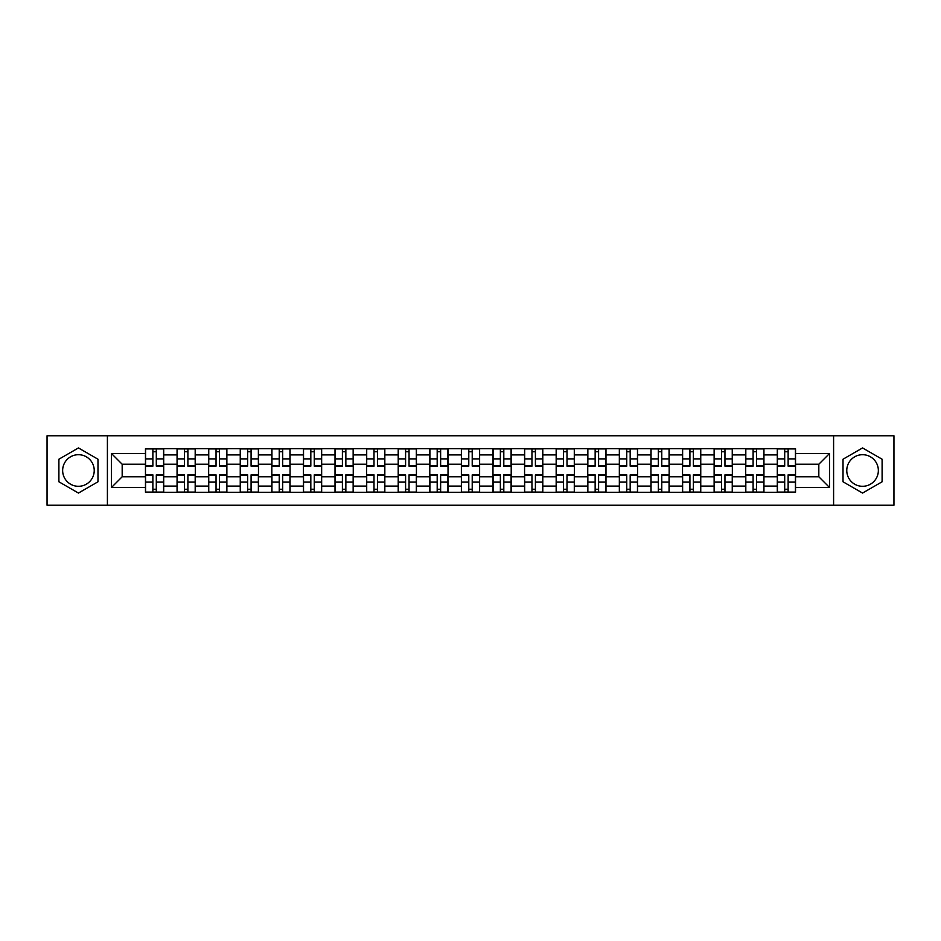 <?xml version="1.0" encoding="UTF-8"?>
<svg xmlns="http://www.w3.org/2000/svg" width="941" height="941" viewBox="0 0 941 941"><rect width="100%" height="100%" fill="white"/><g stroke="black" fill="none" stroke-linecap="round" stroke-linejoin="round"><path stroke-width="1.41" d="M78.444 486.297A15.797 15.797 0 0 1 62.647 470.5A15.797 15.797 0 0 1 78.444 454.703A15.797 15.797 0 0 1 94.229 470.5A15.797 15.797 0 0 1 78.444 486.297M862.556 486.297A15.797 15.797 0 0 1 846.771 470.5A15.797 15.797 0 0 1 862.556 454.703A15.797 15.797 0 0 1 878.353 470.5A15.797 15.797 0 0 1 862.556 486.297M833.597 505.235L893.95 505.235L893.95 435.765L47.05 435.765L47.05 505.235L833.597 505.235L833.597 435.765M177.061 492.272L177.061 454.903L163.699 454.903L163.699 492.272M163.699 454.903L163.699 448.728M177.061 454.903L177.061 448.728M195.293 448.728L195.293 492.272M208.655 492.272L208.655 448.728M226.875 448.728L226.875 492.272M240.249 492.272L240.249 448.728M258.469 448.728L258.469 492.272M271.831 492.272L271.831 448.728M290.063 448.728L290.063 492.272M303.425 492.272L303.425 448.728M321.657 448.728L321.657 492.272M335.02 492.272L335.02 448.728M353.251 448.728L353.251 492.272M366.614 492.272L366.614 448.728M384.834 448.728L384.834 492.272M398.208 492.272L398.208 448.728M416.428 448.728L416.428 492.272M429.79 492.272L429.79 448.728M448.022 448.728L448.022 492.272M461.384 492.272L461.384 448.728M479.616 448.728L479.616 492.272M492.978 492.272L492.978 448.728M511.21 448.728L511.21 492.272M524.572 492.272L524.572 448.728M542.792 448.728L542.792 492.272M556.166 492.272L556.166 448.728M574.386 448.728L574.386 492.272M587.749 492.272L587.749 448.728M605.98 448.728L605.98 492.272M619.343 492.272L619.343 448.728M637.575 448.728L637.575 492.272M650.937 492.272L650.937 448.728M669.169 448.728L669.169 492.272M682.531 492.272L682.531 448.728M700.751 448.728L700.751 492.272M714.125 492.272L714.125 448.728M732.345 448.728L732.345 492.272M745.707 492.272L745.707 448.728M763.939 448.728L763.939 492.272M777.301 492.272L777.301 448.728M777.301 476.781L763.939 476.781M745.707 476.781L732.345 476.781M714.125 476.781L700.751 476.781M682.531 476.781L669.169 476.781M650.937 476.781L637.575 476.781M619.343 476.781L605.98 476.781M587.749 476.781L574.386 476.781M556.166 476.781L542.792 476.781M524.572 476.781L511.21 476.781M492.978 476.781L479.616 476.781M461.384 476.781L448.022 476.781M429.79 476.781L416.428 476.781M398.208 476.781L384.834 476.781M366.614 476.781L353.251 476.781M335.02 476.781L321.657 476.781M303.425 476.781L290.063 476.781M271.831 476.781L258.469 476.781M240.249 476.781L226.875 476.781M208.655 476.781L195.293 476.781M177.061 476.781L163.699 476.781M777.301 464.219L763.939 464.219M745.707 464.219L732.345 464.219M714.125 464.219L700.751 464.219M682.531 464.219L669.169 464.219M650.937 464.219L637.575 464.219M619.343 464.219L605.98 464.219M587.749 464.219L574.386 464.219M556.166 464.219L542.792 464.219M524.572 464.219L511.21 464.219M492.978 464.219L479.616 464.219M461.384 464.219L448.022 464.219M429.79 464.219L416.428 464.219M398.208 464.219L384.834 464.219M366.614 464.219L353.251 464.219M335.02 464.219L321.657 464.219M303.425 464.219L290.063 464.219M271.831 464.219L258.469 464.219M240.249 464.219L226.875 464.219M208.655 464.219L195.293 464.219M177.061 464.219L163.699 464.219M122.177 476.781L145.467 476.781L145.467 464.219L122.177 464.219L122.177 476.781L111.45 487.509L111.45 453.491L145.467 453.491L145.467 464.219M795.533 464.219L795.533 476.781L818.823 476.781L818.823 464.219L795.533 464.219L795.533 448.728L145.467 448.728L145.467 453.491M795.533 453.491L829.55 453.491L829.55 487.509L795.533 487.509L795.533 476.781M145.467 476.781L145.467 492.272L795.533 492.272L795.533 487.509M145.467 487.509L111.45 487.509M107.403 505.235L107.403 435.765M97.982 459.22L78.444 447.94L58.895 459.22L58.895 481.78L78.444 493.06L97.982 481.78L97.982 459.22M882.105 459.22L862.556 447.94L843.018 459.22L843.018 481.78L862.556 493.06L882.105 481.78L882.105 459.22M156.3 489.238L152.865 489.238M152.865 451.762L156.3 451.762M187.894 489.238L184.448 489.238M184.448 451.762L187.894 451.762M219.488 489.238L216.042 489.238M216.042 451.762L219.488 451.762M251.082 489.238L247.636 489.238M247.636 451.762L251.082 451.762M282.676 489.238L279.23 489.238M279.23 451.762L282.676 451.762M314.259 489.238L310.824 489.238M310.824 451.762L314.259 451.762M345.853 489.238L342.406 489.238M342.406 451.762L345.853 451.762M377.447 489.238L374 489.238M374 451.762L377.447 451.762M409.041 489.238L405.595 489.238M405.595 451.762L409.041 451.762M440.635 489.238L437.189 489.238M437.189 451.762L440.635 451.762M472.217 489.238L468.783 489.238M468.783 451.762L472.217 451.762M503.811 489.238L500.365 489.238M500.365 451.762L503.811 451.762M535.405 489.238L531.959 489.238M531.959 451.762L535.405 451.762M567 489.238L563.553 489.238M563.553 451.762L567 451.762M598.594 489.238L595.147 489.238M595.147 451.762L598.594 451.762M630.176 489.238L626.741 489.238M626.741 451.762L630.176 451.762M661.77 489.238L658.324 489.238M658.324 451.762L661.77 451.762M693.364 489.238L689.918 489.238M689.918 451.762L693.364 451.762M724.958 489.238L721.512 489.238M721.512 451.762L724.958 451.762M756.552 489.238L753.106 489.238M753.106 451.762L756.552 451.762M788.135 489.238L784.7 489.238M784.7 451.762L788.135 451.762M111.45 453.491L122.177 464.219M818.823 476.781L829.55 487.509M818.823 464.219L829.55 453.491M156.3 466.148L156.3 448.928L163.593 448.928L163.593 466.148L156.3 466.148M152.865 451.562L156.3 451.562M152.865 448.928L145.573 448.928L145.573 466.148L152.865 466.148L152.865 448.928L156.3 448.928M152.865 474.852L152.865 492.072L145.573 492.072L145.573 474.852L152.865 474.852M156.3 489.438L152.865 489.438M156.3 492.072L163.593 492.072L163.593 474.852L156.3 474.852L156.3 492.072L152.865 492.072M187.894 466.148L187.894 448.928L195.187 448.928L195.187 466.148L187.894 466.148M184.448 451.562L187.894 451.562M184.448 448.928L177.167 448.928L177.167 466.148L184.448 466.148L184.448 448.928L187.894 448.928M219.488 466.148L219.488 448.928L226.781 448.928L226.781 466.148L219.488 466.148M216.042 451.562L219.488 451.562M216.042 448.928L208.749 448.928L208.749 466.148L216.042 466.148L216.042 448.928L219.488 448.928M184.448 474.852L184.448 492.072L177.167 492.072L177.167 474.852L184.448 474.852M187.894 489.438L184.448 489.438M187.894 492.072L195.187 492.072L195.187 474.852L187.894 474.852L187.894 492.072L184.448 492.072M216.042 474.852L216.042 492.072L208.749 492.072L208.749 474.852L216.042 474.852M219.488 489.438L216.042 489.438M219.488 492.072L226.781 492.072L226.781 474.852L219.488 474.852L219.488 492.072L216.042 492.072M251.082 466.148L251.082 448.928L258.375 448.928L258.375 466.148L251.082 466.148M247.636 451.562L251.082 451.562M247.636 448.928L240.343 448.928L240.343 466.148L247.636 466.148L247.636 448.928L251.082 448.928M282.676 466.148L282.676 448.928L289.957 448.928L289.957 466.148L282.676 466.148M279.23 451.562L282.676 451.562M279.23 448.928L271.937 448.928L271.937 466.148L279.23 466.148L279.23 448.928L282.676 448.928M314.259 466.148L314.259 448.928L321.551 448.928L321.551 466.148L314.259 466.148M310.824 451.562L314.259 451.562M310.824 448.928L303.531 448.928L303.531 466.148L310.824 466.148L310.824 448.928L314.259 448.928M247.636 474.852L247.636 492.072L240.343 492.072L240.343 474.852L247.636 474.852M251.082 489.438L247.636 489.438M251.082 492.072L258.375 492.072L258.375 474.852L251.082 474.852L251.082 492.072L247.636 492.072M279.23 474.852L279.23 492.072L271.937 492.072L271.937 474.852L279.23 474.852M282.676 489.438L279.23 489.438M282.676 492.072L289.957 492.072L289.957 474.852L282.676 474.852L282.676 492.072L279.23 492.072M310.824 474.852L310.824 492.072L303.531 492.072L303.531 474.852L310.824 474.852M314.259 489.438L310.824 489.438M314.259 492.072L321.551 492.072L321.551 474.852L314.259 474.852L314.259 492.072L310.824 492.072M345.853 466.148L345.853 448.928L353.146 448.928L353.146 466.148L345.853 466.148M342.406 451.562L345.853 451.562M342.406 448.928L335.125 448.928L335.125 466.148L342.406 466.148L342.406 448.928L345.853 448.928M342.406 474.852L342.406 492.072L335.125 492.072L335.125 474.852L342.406 474.852M345.853 489.438L342.406 489.438M345.853 492.072L353.146 492.072L353.146 474.852L345.853 474.852L345.853 492.072L342.406 492.072M377.447 466.148L377.447 448.928L384.74 448.928L384.74 466.148L377.447 466.148M374 451.562L377.447 451.562M374 448.928L366.708 448.928L366.708 466.148L374 466.148L374 448.928L377.447 448.928M374 474.852L374 492.072L366.708 492.072L366.708 474.852L374 474.852M377.447 489.438L374 489.438M377.447 492.072L384.74 492.072L384.74 474.852L377.447 474.852L377.447 492.072L374 492.072M409.041 466.148L409.041 448.928L416.334 448.928L416.334 466.148L409.041 466.148M405.595 451.562L409.041 451.562M405.595 448.928L398.302 448.928L398.302 466.148L405.595 466.148L405.595 448.928L409.041 448.928M405.595 474.852L405.595 492.072L398.302 492.072L398.302 474.852L405.595 474.852M409.041 489.438L405.595 489.438M409.041 492.072L416.334 492.072L416.334 474.852L409.041 474.852L409.041 492.072L405.595 492.072M440.635 466.148L440.635 448.928L447.916 448.928L447.916 466.148L440.635 466.148M437.189 451.562L440.635 451.562M437.189 448.928L429.896 448.928L429.896 466.148L437.189 466.148L437.189 448.928L440.635 448.928M437.189 474.852L437.189 492.072L429.896 492.072L429.896 474.852L437.189 474.852M440.635 489.438L437.189 489.438M440.635 492.072L447.916 492.072L447.916 474.852L440.635 474.852L440.635 492.072L437.189 492.072M472.217 466.148L472.217 448.928L479.51 448.928L479.51 466.148L472.217 466.148M468.783 451.562L472.217 451.562M468.783 448.928L461.49 448.928L461.49 466.148L468.783 466.148L468.783 448.928L472.217 448.928M468.783 474.852L468.783 492.072L461.49 492.072L461.49 474.852L468.783 474.852M472.217 489.438L468.783 489.438M472.217 492.072L479.51 492.072L479.51 474.852L472.217 474.852L472.217 492.072L468.783 492.072M503.811 466.148L503.811 448.928L511.104 448.928L511.104 466.148L503.811 466.148M500.365 451.562L503.811 451.562M500.365 448.928L493.084 448.928L493.084 466.148L500.365 466.148L500.365 448.928L503.811 448.928M500.365 474.852L500.365 492.072L493.084 492.072L493.084 474.852L500.365 474.852M503.811 489.438L500.365 489.438M503.811 492.072L511.104 492.072L511.104 474.852L503.811 474.852L503.811 492.072L500.365 492.072M535.405 466.148L535.405 448.928L542.698 448.928L542.698 466.148L535.405 466.148M531.959 451.562L535.405 451.562M531.959 448.928L524.666 448.928L524.666 466.148L531.959 466.148L531.959 448.928L535.405 448.928M531.959 474.852L531.959 492.072L524.666 492.072L524.666 474.852L531.959 474.852M535.405 489.438L531.959 489.438M535.405 492.072L542.698 492.072L542.698 474.852L535.405 474.852L535.405 492.072L531.959 492.072M567 466.148L567 448.928L574.292 448.928L574.292 466.148L567 466.148M563.553 451.562L567 451.562M563.553 448.928L556.26 448.928L556.26 466.148L563.553 466.148L563.553 448.928L567 448.928M563.553 474.852L563.553 492.072L556.26 492.072L556.26 474.852L563.553 474.852M567 489.438L563.553 489.438M567 492.072L574.292 492.072L574.292 474.852L567 474.852L567 492.072L563.553 492.072M598.594 466.148L598.594 448.928L605.875 448.928L605.875 466.148L598.594 466.148M595.147 451.562L598.594 451.562M595.147 448.928L587.854 448.928L587.854 466.148L595.147 466.148L595.147 448.928L598.594 448.928M595.147 474.852L595.147 492.072L587.854 492.072L587.854 474.852L595.147 474.852M598.594 489.438L595.147 489.438M598.594 492.072L605.875 492.072L605.875 474.852L598.594 474.852L598.594 492.072L595.147 492.072M630.176 466.148L630.176 448.928L637.469 448.928L637.469 466.148L630.176 466.148M626.741 451.562L630.176 451.562M626.741 448.928L619.449 448.928L619.449 466.148L626.741 466.148L626.741 448.928L630.176 448.928M626.741 474.852L626.741 492.072L619.449 492.072L619.449 474.852L626.741 474.852M630.176 489.438L626.741 489.438M630.176 492.072L637.469 492.072L637.469 474.852L630.176 474.852L630.176 492.072L626.741 492.072M661.77 466.148L661.77 448.928L669.063 448.928L669.063 466.148L661.77 466.148M658.324 451.562L661.77 451.562M658.324 448.928L651.043 448.928L651.043 466.148L658.324 466.148L658.324 448.928L661.77 448.928M658.324 474.852L658.324 492.072L651.043 492.072L651.043 474.852L658.324 474.852M661.77 489.438L658.324 489.438M661.77 492.072L669.063 492.072L669.063 474.852L661.77 474.852L661.77 492.072L658.324 492.072M693.364 466.148L693.364 448.928L700.657 448.928L700.657 466.148L693.364 466.148M689.918 451.562L693.364 451.562M689.918 448.928L682.625 448.928L682.625 466.148L689.918 466.148L689.918 448.928L693.364 448.928M689.918 474.852L689.918 492.072L682.625 492.072L682.625 474.852L689.918 474.852M693.364 489.438L689.918 489.438M693.364 492.072L700.657 492.072L700.657 474.852L693.364 474.852L693.364 492.072L689.918 492.072M724.958 466.148L724.958 448.928L732.251 448.928L732.251 466.148L724.958 466.148M721.512 451.562L724.958 451.562M721.512 448.928L714.219 448.928L714.219 466.148L721.512 466.148L721.512 448.928L724.958 448.928M721.512 474.852L721.512 492.072L714.219 492.072L714.219 474.852L721.512 474.852M724.958 489.438L721.512 489.438M724.958 492.072L732.251 492.072L732.251 474.852L724.958 474.852L724.958 492.072L721.512 492.072M756.552 466.148L756.552 448.928L763.833 448.928L763.833 466.148L756.552 466.148M753.106 451.562L756.552 451.562M753.106 448.928L745.813 448.928L745.813 466.148L753.106 466.148L753.106 448.928L756.552 448.928M753.106 474.852L753.106 492.072L745.813 492.072L745.813 474.852L753.106 474.852M756.552 489.438L753.106 489.438M756.552 492.072L763.833 492.072L763.833 474.852L756.552 474.852L756.552 492.072L753.106 492.072M788.135 466.148L788.135 448.928L795.427 448.928L795.427 466.148L788.135 466.148M784.7 451.562L788.135 451.562M784.7 448.928L777.407 448.928L777.407 466.148L784.7 466.148L784.7 448.928L788.135 448.928M784.7 474.852L784.7 492.072L777.407 492.072L777.407 474.852L784.7 474.852M788.135 489.438L784.7 489.438M788.135 492.072L795.427 492.072L795.427 474.852L788.135 474.852L788.135 492.072L784.7 492.072M745.707 454.903L732.345 454.903M714.125 454.903L700.751 454.903M682.531 454.903L669.169 454.903M650.937 454.903L637.575 454.903M619.343 454.903L605.98 454.903M587.749 454.903L574.386 454.903M556.166 454.903L542.792 454.903M524.572 454.903L511.21 454.903M492.978 454.903L479.616 454.903M461.384 454.903L448.022 454.903M429.79 454.903L416.428 454.903M398.208 454.903L384.834 454.903M366.614 454.903L353.251 454.903M335.02 454.903L321.657 454.903M303.425 454.903L290.063 454.903M271.831 454.903L258.469 454.903M240.249 454.903L226.875 454.903M208.655 454.903L195.293 454.903M777.301 454.903L763.939 454.903M745.707 486.097L732.345 486.097M714.125 486.097L700.751 486.097M682.531 486.097L669.169 486.097M650.937 486.097L637.575 486.097M619.343 486.097L605.98 486.097M587.749 486.097L574.386 486.097M556.166 486.097L542.792 486.097M524.572 486.097L511.21 486.097M492.978 486.097L479.616 486.097M461.384 486.097L448.022 486.097M429.79 486.097L416.428 486.097M398.208 486.097L384.834 486.097M366.614 486.097L353.251 486.097M335.02 486.097L321.657 486.097M303.425 486.097L290.063 486.097M271.831 486.097L258.469 486.097M240.249 486.097L226.875 486.097M208.655 486.097L195.293 486.097M177.061 486.097L163.699 486.097M777.301 486.097L763.939 486.097M156.3 465.713L163.593 465.713M156.3 458.879L163.593 458.879M145.573 465.713L152.865 465.713M145.573 458.879L152.865 458.879M152.865 475.287L145.573 475.287M152.865 482.121L145.573 482.121M163.593 475.287L156.3 475.287M163.593 482.121L156.3 482.121M187.894 465.713L195.187 465.713M187.894 458.879L195.187 458.879M177.167 465.713L184.448 465.713M177.167 458.879L184.448 458.879M219.488 465.713L226.781 465.713M219.488 458.879L226.781 458.879M208.749 465.713L216.042 465.713M208.749 458.879L216.042 458.879M184.448 475.287L177.167 475.287M184.448 482.121L177.167 482.121M195.187 475.287L187.894 475.287M195.187 482.121L187.894 482.121M216.042 475.287L208.749 475.287M216.042 482.121L208.749 482.121M226.781 475.287L219.488 475.287M226.781 482.121L219.488 482.121M251.082 465.713L258.375 465.713M251.082 458.879L258.375 458.879M240.343 465.713L247.636 465.713M240.343 458.879L247.636 458.879M282.676 465.713L289.957 465.713M282.676 458.879L289.957 458.879M271.937 465.713L279.23 465.713M271.937 458.879L279.23 458.879M314.259 465.713L321.551 465.713M314.259 458.879L321.551 458.879M303.531 465.713L310.824 465.713M303.531 458.879L310.824 458.879M247.636 475.287L240.343 475.287M247.636 482.121L240.343 482.121M258.375 475.287L251.082 475.287M258.375 482.121L251.082 482.121M279.23 475.287L271.937 475.287M279.23 482.121L271.937 482.121M289.957 475.287L282.676 475.287M289.957 482.121L282.676 482.121M310.824 475.287L303.531 475.287M310.824 482.121L303.531 482.121M321.551 475.287L314.259 475.287M321.551 482.121L314.259 482.121M345.853 465.713L353.146 465.713M345.853 458.879L353.146 458.879M335.125 465.713L342.406 465.713M335.125 458.879L342.406 458.879M342.406 475.287L335.125 475.287M342.406 482.121L335.125 482.121M353.146 475.287L345.853 475.287M353.146 482.121L345.853 482.121M377.447 465.713L384.74 465.713M377.447 458.879L384.74 458.879M366.708 465.713L374 465.713M366.708 458.879L374 458.879M374 475.287L366.708 475.287M374 482.121L366.708 482.121M384.74 475.287L377.447 475.287M384.74 482.121L377.447 482.121M409.041 465.713L416.334 465.713M409.041 458.879L416.334 458.879M398.302 465.713L405.595 465.713M398.302 458.879L405.595 458.879M405.595 475.287L398.302 475.287M405.595 482.121L398.302 482.121M416.334 475.287L409.041 475.287M416.334 482.121L409.041 482.121M440.635 465.713L447.916 465.713M440.635 458.879L447.916 458.879M429.896 465.713L437.189 465.713M429.896 458.879L437.189 458.879M437.189 475.287L429.896 475.287M437.189 482.121L429.896 482.121M447.916 475.287L440.635 475.287M447.916 482.121L440.635 482.121M472.217 465.713L479.51 465.713M472.217 458.879L479.51 458.879M461.49 465.713L468.783 465.713M461.49 458.879L468.783 458.879M468.783 475.287L461.49 475.287M468.783 482.121L461.49 482.121M479.51 475.287L472.217 475.287M479.51 482.121L472.217 482.121M503.811 465.713L511.104 465.713M503.811 458.879L511.104 458.879M493.084 465.713L500.365 465.713M493.084 458.879L500.365 458.879M500.365 475.287L493.084 475.287M500.365 482.121L493.084 482.121M511.104 475.287L503.811 475.287M511.104 482.121L503.811 482.121M535.405 465.713L542.698 465.713M535.405 458.879L542.698 458.879M524.666 465.713L531.959 465.713M524.666 458.879L531.959 458.879M531.959 475.287L524.666 475.287M531.959 482.121L524.666 482.121M542.698 475.287L535.405 475.287M542.698 482.121L535.405 482.121M567 465.713L574.292 465.713M567 458.879L574.292 458.879M556.26 465.713L563.553 465.713M556.26 458.879L563.553 458.879M563.553 475.287L556.26 475.287M563.553 482.121L556.26 482.121M574.292 475.287L567 475.287M574.292 482.121L567 482.121M598.594 465.713L605.875 465.713M598.594 458.879L605.875 458.879M587.854 465.713L595.147 465.713M587.854 458.879L595.147 458.879M595.147 475.287L587.854 475.287M595.147 482.121L587.854 482.121M605.875 475.287L598.594 475.287M605.875 482.121L598.594 482.121M630.176 465.713L637.469 465.713M630.176 458.879L637.469 458.879M619.449 465.713L626.741 465.713M619.449 458.879L626.741 458.879M626.741 475.287L619.449 475.287M626.741 482.121L619.449 482.121M637.469 475.287L630.176 475.287M637.469 482.121L630.176 482.121M661.77 465.713L669.063 465.713M661.77 458.879L669.063 458.879M651.043 465.713L658.324 465.713M651.043 458.879L658.324 458.879M658.324 475.287L651.043 475.287M658.324 482.121L651.043 482.121M669.063 475.287L661.77 475.287M669.063 482.121L661.77 482.121M693.364 465.713L700.657 465.713M693.364 458.879L700.657 458.879M682.625 465.713L689.918 465.713M682.625 458.879L689.918 458.879M689.918 475.287L682.625 475.287M689.918 482.121L682.625 482.121M700.657 475.287L693.364 475.287M700.657 482.121L693.364 482.121M724.958 465.713L732.251 465.713M724.958 458.879L732.251 458.879M714.219 465.713L721.512 465.713M714.219 458.879L721.512 458.879M721.512 475.287L714.219 475.287M721.512 482.121L714.219 482.121M732.251 475.287L724.958 475.287M732.251 482.121L724.958 482.121M756.552 465.713L763.833 465.713M756.552 458.879L763.833 458.879M745.813 465.713L753.106 465.713M745.813 458.879L753.106 458.879M753.106 475.287L745.813 475.287M753.106 482.121L745.813 482.121M763.833 475.287L756.552 475.287M763.833 482.121L756.552 482.121M788.135 465.713L795.427 465.713M788.135 458.879L795.427 458.879M777.407 465.713L784.7 465.713M777.407 458.879L784.7 458.879M784.7 475.287L777.407 475.287M784.7 482.121L777.407 482.121M795.427 475.287L788.135 475.287M795.427 482.121L788.135 482.121"/></g></svg>
